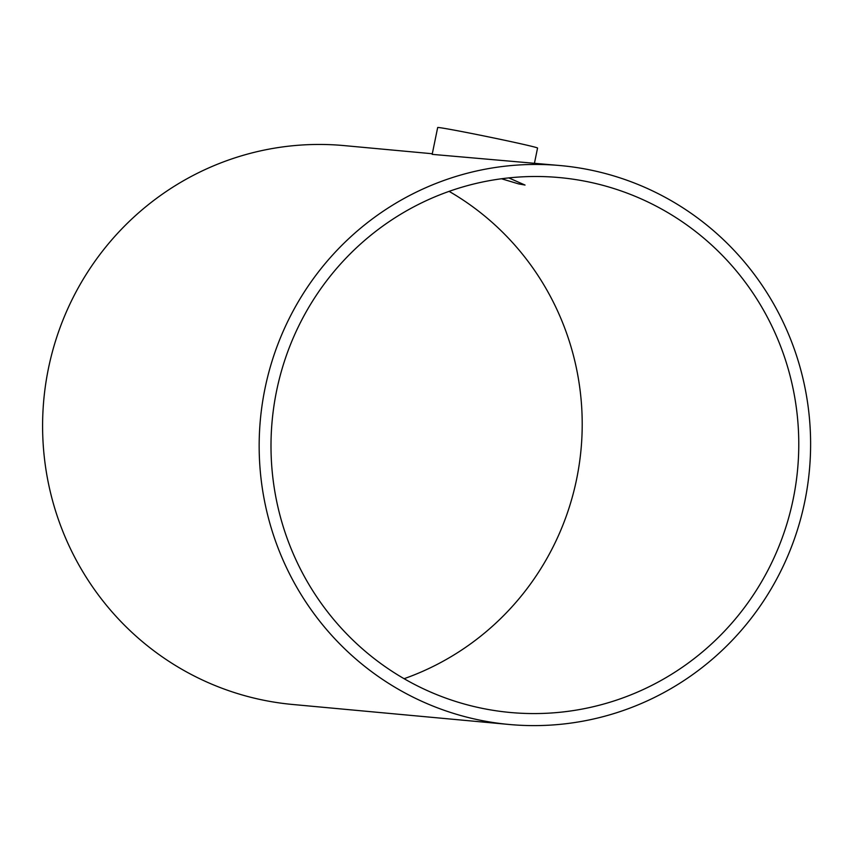 <?xml version="1.0" encoding="UTF-8"?>
<svg xmlns="http://www.w3.org/2000/svg" width="852" height="852" viewBox="0 0 852 852"><rect width="100%" height="100%" fill="white"/><g stroke="black" fill="none" stroke-linecap="round" stroke-linejoin="round"><path stroke-width="1.28" d="M508.772 177.898L525.034 185.054L518.602 183.894L501.498 178.76M276.58 390.94A268.582 263.854 -84.7 0 1 559.583 177.589A268.582 263.854 -84.7 0 1 797.621 469.292A268.582 263.854 -84.7 0 1 510.188 712.474A268.582 263.854 -84.7 0 1 276.58 390.94M404.104 678.703A268.582 263.854 95.3 0 0 581.053 449.292A268.582 263.854 95.3 0 0 449.1 191.359M560.691 165.597A280.627 275.686 95.3 0 0 264.993 388.512A280.627 275.686 95.3 0 0 509.081 724.466A280.627 275.686 95.3 0 0 809.4 470.379A280.627 275.686 95.3 0 0 560.691 165.597L432.177 154.361L437.672 127.534A50.982 1.065 11.6 0 1 487.834 136.746A50.982 1.065 11.6 0 1 537.559 148.046L534.46 163.169M509.081 724.466L292.524 704.466A280.627 275.686 -84.7 0 1 48.426 368.522A280.627 275.686 -84.7 0 1 344.123 145.596L432.294 153.743"/></g></svg>
